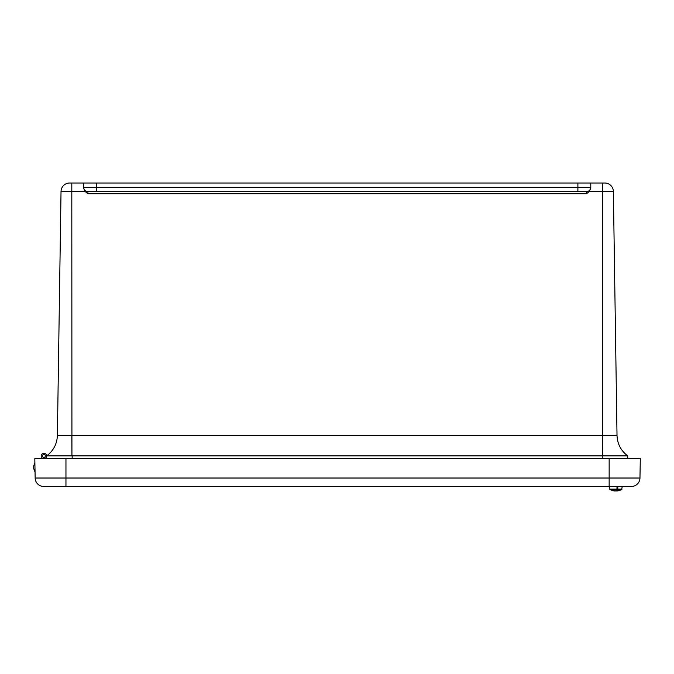 <?xml version="1.0" encoding="UTF-8"?>
<svg xmlns="http://www.w3.org/2000/svg" width="674" height="674" viewBox="0 0 674 674"><rect width="100%" height="100%" fill="white"/><g stroke="black" fill="none" stroke-linecap="round" stroke-linejoin="round"><path stroke-width="1.01" d="M71.806 183.016L71.806 191.483L61.031 191.483A8.593 8.593 0 0 1 69.624 183.016L604.78 183.016L602.598 183.016L602.598 435.345L617.013 435.345L613.374 191.483A8.593 8.593 0 0 0 604.78 183.016A8.593 8.593 0 0 1 613.374 191.483L589.253 191.483L586.481 193.817L87.923 193.817L85.151 191.483L83.627 188.046M590.778 183.016L590.778 188.046L589.253 191.483M577.888 183.016L577.888 187.313L590.778 187.313L590.778 188.046M83.627 183.016L83.627 187.313A4.297 4.297 0 0 0 87.923 191.618L96.517 191.618L87.923 191.618L87.923 193.817M577.888 191.618L96.517 191.618L96.517 187.313L577.888 187.313L577.888 191.618L586.481 191.618L577.888 191.618M586.481 191.618A4.297 4.297 0 0 0 590.778 187.313A4.297 4.297 0 0 1 586.481 191.618L586.481 193.817M71.933 455.885L46.683 455.885C53.49 450.729 57.063 443.88 57.391 435.345C57.063 443.88 53.49 450.729 46.683 455.885L46.683 455.885C53.49 450.729 57.063 443.88 57.391 435.345C57.063 443.88 53.49 450.729 46.683 455.885C53.49 450.729 57.063 443.88 57.391 435.345L61.031 191.483L57.391 435.345L71.806 435.345L71.933 455.885L71.806 191.483L85.151 191.483M612.792 435.455L610.568 435.446M617.013 435.345L617.013 435.345C617.35 443.88 620.914 450.729 627.721 455.885C620.914 450.729 617.35 443.88 617.013 435.345C617.35 443.88 620.914 450.729 627.721 455.885L627.721 455.885C620.914 450.729 617.35 443.88 617.013 435.345C617.35 443.88 620.914 450.729 627.721 455.885L72.152 455.885L72.152 458.623M72.152 435.345L602.598 435.345L602.472 455.885M627.764 458.623L627.721 455.885M46.683 455.885L46.641 458.623M41.257 458.623L41.215 455.978A2.662 2.662 0 0 1 44.341 453.307A2.662 2.662 0 0 1 46.363 456.896A2.662 2.662 0 0 1 42.454 458.185L42.462 458.623L42.454 458.185M43.852 454.47A1.458 1.458 0 0 0 42.622 456.686A1.458 1.458 0 0 0 45.158 456.643A1.458 1.458 0 0 0 43.852 454.47M45.326 456.13A1.458 1.458 0 0 1 42.976 457.082A1.458 1.458 0 0 1 43.33 454.579A1.458 1.458 0 0 1 45.326 456.13M46.54 455.969L46.498 458.623M45.301 458.623L45.301 458.185M609.153 458.623L640.3 458.623L639.963 478.026A8.593 8.593 0 0 1 631.37 486.476L43.743 486.476A8.593 8.593 0 0 1 35.149 478.026L34.812 458.623L609.153 458.623L609.153 486.476M615.252 490.975L616.154 490.899M614.612 490.984L612.691 490.664L615.8 490.899L616.803 489.703L610.046 489.703L609.667 489.147L616.912 489.147L616.803 489.703M616.44 490.975L615.539 490.899M618.993 490.664L616.828 490.899L617.746 489.703L621.639 489.703L622.254 486.476L609.431 486.476L610.046 489.703L614.174 490.942M617.746 489.703L617.797 487.192L617.022 487.192L616.912 489.147M610.046 489.703L613.871 490.857M617.51 490.942L621.639 489.703L617.822 490.899M615.884 490.849L617.561 490.899M616.786 489.728L616.828 490.899M616.516 490.984L616.499 490.192M34.888 463.004L35.031 471.598M34.711 463.004L33.7 466.02L33.742 468.632L34.863 471.606M96.517 183.016L96.517 187.313L83.627 187.313M602.261 435.345L602.261 458.623M639.963 478.026L35.149 478.026A8.593 8.593 0 0 0 43.743 486.476M65.959 486.476L65.959 458.623M617.822 489.147L622.026 489.147"/></g></svg>
